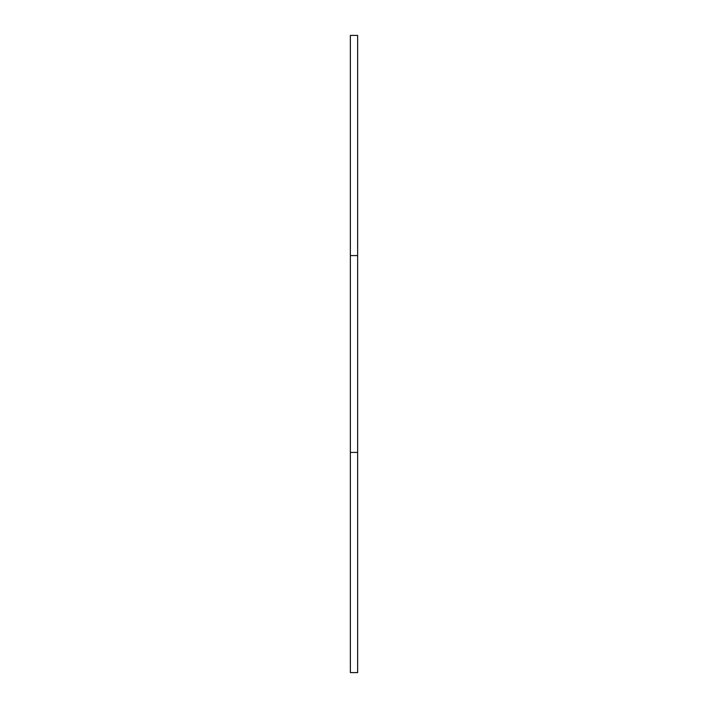 <?xml version="1.0" encoding="UTF-8"?>
<svg xmlns="http://www.w3.org/2000/svg" width="708" height="708" viewBox="0 0 708 708"><rect width="100%" height="100%" fill="white"/><g stroke="black" fill="none" stroke-linecap="round" stroke-linejoin="round"><path stroke-width="1.06" d="M350.363 255.579L357.637 255.579L357.637 35.4L350.363 35.4L350.363 672.6L357.637 672.6L357.637 452.421L350.363 452.421M357.637 255.579L357.637 452.421"/></g></svg>
